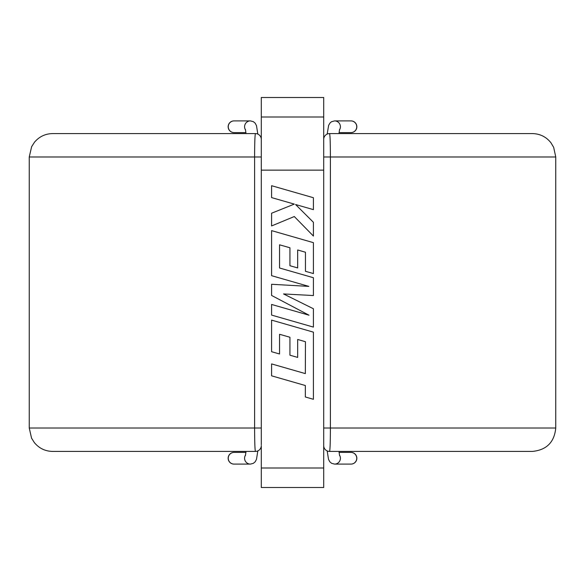 <?xml version="1.0" encoding="UTF-8"?>
<svg xmlns="http://www.w3.org/2000/svg" width="585" height="585" viewBox="0 0 585 585"><rect width="100%" height="100%" fill="white"/><g stroke="black" fill="none" stroke-linecap="round" stroke-linejoin="round"><path stroke-width="0.88" d="M350.963 120.898A5.85 5.85 0 0 1 356.85 126.748A5.85 5.85 0 0 1 350.963 132.598A5.85 5.85 0 0 0 356.85 126.748M350.963 464.102A5.85 5.85 0 0 0 356.85 458.252A5.85 5.85 0 0 0 350.963 452.402A5.85 5.85 0 0 1 356.85 458.252M234.037 120.898A5.85 5.85 0 0 0 228.15 126.748A5.85 5.85 0 0 0 234.037 132.598A5.85 5.85 0 0 1 234 132.598L245.927 132.598M234.037 464.102A5.85 5.85 0 0 1 228.15 458.252A5.85 5.85 0 0 1 234.037 452.402A5.85 5.85 0 0 0 228.15 458.252M555.75 428.023C554.368 442.238 546.566 450.033 532.35 451.423L329.552 451.423C330.079 450.084 330.357 442.282 330.393 428.023L555.75 428.023L555.75 156.977L553.673 147.347L550.953 142.777C546.185 136.817 539.984 133.753 532.35 133.577L329.552 133.577C330.079 134.93 330.357 142.733 330.393 156.977L555.75 156.977M29.25 428.023L31.553 438.158L34.391 442.655C39.151 448.344 45.235 451.269 52.65 451.423L255.448 451.423C254.921 450.084 254.643 442.282 254.607 428.023L29.25 428.023L29.25 156.977L31.634 146.681L34.5 142.199C39.261 136.605 45.308 133.731 52.65 133.577L255.448 133.577C254.921 134.93 254.643 142.733 254.607 156.977L29.25 156.977M261.298 117L261.298 97.498L323.702 97.498L323.702 117L261.298 117L261.298 444.724M255.448 451.423A5.85 5.85 0 0 0 261.298 445.573L261.298 468L323.702 468L323.702 444.724M261.298 139.427A5.85 5.85 0 0 0 255.448 133.577M261.298 170.14L323.702 170.14M323.702 117L323.702 445.573A5.85 5.85 0 0 0 329.552 451.423M323.702 468L323.702 487.502L261.298 487.502L261.298 468M323.702 139.427A5.85 5.85 0 0 1 329.552 133.577M351 120.898L350.92 120.898A5.85 5.828 90 0 1 356.748 126.748A5.85 5.828 90 0 1 350.92 132.598L339.073 132.598M339.454 455.028A5.85 5.828 -90 0 1 334.591 464.102L350.92 464.102A5.85 5.828 -90 0 0 356.748 458.252A5.85 5.828 -90 0 0 350.92 452.402L351 452.402M234 120.898L234.08 120.898A5.85 5.828 90 0 0 228.252 126.748A5.85 5.828 90 0 0 234.08 132.598M245.546 455.028A5.85 5.828 -90 0 0 250.409 464.102L234.08 464.102A5.85 5.828 -90 0 1 228.252 458.252A5.85 5.828 -90 0 1 234.08 452.402L234 452.402M350.92 120.898L334.591 120.898A5.85 5.828 90 0 1 339.454 129.972M323.702 428.023L330.393 428.023L330.393 156.977L323.702 156.977M234.08 120.898L250.409 120.898A5.85 5.828 90 0 0 245.546 129.972M261.298 428.023L254.607 428.023L254.607 156.977L261.298 156.977M305.45 341.72L305.341 373.61L271.586 363.907L271.586 375.819L305.341 385.522L305.333 396.974L313.414 399.299L313.414 332.148L271.586 320.112L271.586 351.717L279.542 353.976L279.542 334.284L289.941 337.252L289.941 355.205L297.67 357.413L297.67 339.461L305.45 341.72M313.414 197.723L271.586 185.701L271.586 197.598L294.299 204.106L271.586 213.225L271.586 225.949L294.299 216.538L313.414 236.062L313.414 222.3L295.579 204.523L313.414 209.635L313.414 197.723M313.414 327.103L313.414 308.756L283.535 293.941L313.414 295.549L313.414 277.729L279.542 267.996L279.542 244.808L289.941 247.769L289.941 265.722L297.67 267.93L297.67 249.978L305.45 252.237L305.45 271.301L313.414 273.561L313.414 242.658L271.586 230.622L271.586 275.681L308.821 286.379L271.586 284.288L271.586 295.44L309.004 315.198L271.586 304.449L271.586 315.081L313.414 327.103M339.585 129.424L338.971 133.577M339.585 455.576L338.971 451.423M339.073 452.402L350.92 452.402M250.409 120.898L253.356 121.665L255.17 123.186L256.486 125.643L257.824 134.075M250.409 464.102L253.356 463.335L255.17 461.814L256.486 459.357L257.824 450.925M245.927 452.402L234.08 452.402M246.029 451.423L245.415 455.576M245.415 129.424L246.029 133.577M334.591 464.102L331.644 463.335L329.83 461.814L328.514 459.357L327.176 450.925M327.176 134.075L328.646 125.278L330.211 122.762L331.563 121.717L334.591 120.898"/></g></svg>
